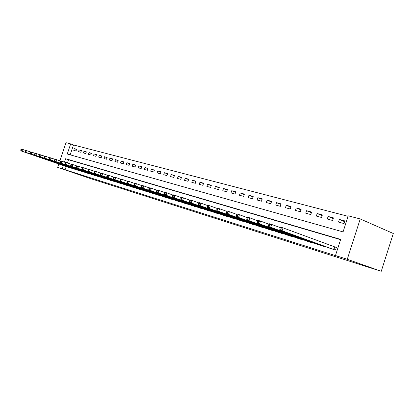 <?xml version="1.0" encoding="UTF-8"?>
<svg xmlns="http://www.w3.org/2000/svg" width="414" height="414" viewBox="0 0 414 414"><rect width="100%" height="100%" fill="white"/><g stroke="black" fill="none" stroke-linecap="round" stroke-linejoin="round"><path stroke-width="0.62" d="M59.875 160.808L66.023 142.695L70.675 143.901L67.254 154.003L343.071 231.902L348.241 215.834L360.227 218.944L393.3 233.501L381.247 271.305L90.635 178.636L57.644 167.38L338.497 256.592L335.475 255.526L340.655 239.411L65.655 158.717L64.486 162.164M348.086 216.315L73.511 144.967L70.675 143.901M73.511 144.967L70.168 154.826M73.749 150.339L76.031 150.96L76.606 149.268L74.318 148.657L73.749 150.339M78.531 151.638L80.859 152.264L81.434 150.556L79.105 149.935L78.531 151.638M83.405 152.957L85.781 153.599L86.366 151.876L83.985 151.239L83.405 152.957M88.384 154.308L90.811 154.965L91.401 153.216L88.969 152.569L88.384 154.308M93.466 155.685L95.939 156.352L96.534 154.593L94.056 153.93L93.466 155.685M98.651 157.087L101.176 157.77L101.777 155.99L99.246 155.317L98.651 157.087M103.945 158.521L106.527 159.219L107.133 157.423L104.545 156.73L103.945 158.521M109.353 159.985L111.987 160.699L112.603 158.883L109.958 158.179L109.353 159.985M114.875 161.486L117.571 162.216L118.187 160.373L115.49 159.654L114.875 161.486M120.521 163.012L123.274 163.758L123.895 161.9L121.142 161.165L120.521 163.012M126.286 164.575L129.101 165.336L129.732 163.458L126.917 162.707L126.286 164.575M132.185 166.174L135.057 166.951L135.699 165.051L132.816 164.28L132.185 166.174M138.209 167.805L141.153 168.601L141.795 166.682L138.85 165.895L138.209 167.805M144.377 169.476L147.384 170.294L148.036 168.348L145.024 167.541L144.377 169.476M150.686 171.184L153.765 172.022L154.417 170.05L151.338 169.228L150.686 171.184M157.139 172.933L160.29 173.787L160.953 171.8L157.796 170.956L157.139 172.933M163.742 174.724L166.966 175.598L167.639 173.585L164.41 172.721L163.742 174.724M170.506 176.555L173.808 177.451L174.485 175.412L171.179 174.532L170.506 176.555M177.43 178.434L180.814 179.35L181.498 177.285L178.113 176.38L177.43 178.434M184.525 180.354L187.992 181.296L188.686 179.205L185.213 178.279L184.525 180.354M191.796 182.326L195.346 183.288L196.05 181.172L192.489 180.225L191.796 182.326M199.248 184.344L202.891 185.332L203.595 183.19L199.952 182.217L199.248 184.344M206.886 186.414L210.622 187.428L211.337 185.255L207.6 184.256L206.886 186.414M214.721 188.536L218.556 189.576L219.28 187.376L215.44 186.352L214.721 188.536M222.758 190.714L226.691 191.78L227.426 189.555L223.488 188.505L222.758 190.714M231.012 192.95L235.048 194.047L235.789 191.791L231.747 190.709L231.012 192.95M239.478 195.248L243.629 196.371L244.379 194.083L240.229 192.976L239.478 195.248M248.177 197.602L252.442 198.756L253.197 196.438L248.933 195.299L248.177 197.602M257.12 200.024L261.493 201.209L262.264 198.86L257.881 197.69L257.12 200.024M266.305 202.513L270.803 203.735L271.584 201.349L267.077 200.143L266.305 202.513M275.75 205.075L280.376 206.327L281.163 203.911L276.531 202.669L275.75 205.075M285.463 207.704L290.224 208.998L291.021 206.539L286.255 205.266L285.463 207.704M295.456 210.416L300.357 211.74L301.164 209.251L296.258 207.942L295.456 210.416M305.744 213.2L310.795 214.571L311.613 212.04L306.562 210.69L305.744 213.2M316.343 216.072L321.543 217.479L322.371 214.918L317.165 213.526L316.343 216.072M327.262 219.032L332.618 220.481L333.461 217.878L328.095 216.444L327.262 219.032M338.512 222.08L344.039 223.576L344.888 220.931L339.361 219.451L338.512 222.08M340.577 239.665L68.507 159.732L67.425 162.925M66.199 166.537L65.091 169.812M68.046 167.173L70.328 167.794M72.776 168.638L75.105 169.269M77.599 170.133L79.98 170.775M82.521 171.66L84.948 172.312M87.545 173.212L90.024 173.885M92.674 174.801L95.204 175.484M97.911 176.426L100.498 177.12M103.262 178.082L105.901 178.791M108.727 179.774L111.423 180.499M114.311 181.503L117.069 182.243M120.013 183.273L122.834 184.028M125.846 185.079L128.728 185.85M131.812 186.926L134.762 187.713M137.909 188.815L140.926 189.622M144.15 190.745L147.239 191.568M150.536 192.727L153.697 193.566M157.072 194.751L160.306 195.61M163.763 196.821L167.075 197.701M170.615 198.943L174.009 199.843M177.637 201.116L181.115 202.037M184.83 203.346L188.396 204.288M192.205 205.629L195.858 206.591M199.76 207.973L203.512 208.956M207.517 210.374L211.363 211.383M215.471 212.837L219.42 213.867M223.638 215.363L227.695 216.424M232.021 217.961L236.187 219.047M240.632 220.626L244.912 221.738M249.476 223.363L253.792 224.761L253.875 224.507M258.569 226.179L263.009 227.617L263.097 227.348M267.92 229.077L272.484 230.551L272.572 230.272M277.535 232.052L282.229 233.574L282.327 233.284M287.43 235.116L292.263 236.684L292.362 236.378M297.619 238.267L302.593 239.882L302.696 239.561M308.109 241.517L313.232 243.178L313.341 242.847M318.92 244.865L324.198 246.578L324.317 246.226M330.061 248.312L335.506 250.082L336.359 247.427L334.869 246.972M335.475 255.526L347.279 259.267L381.247 271.305M347.279 259.267L360.227 218.944M58.804 163.975L57.644 167.38M63.337 165.548L62.224 168.829M68.507 159.732L65.655 158.717M76.533 149.48L74.318 148.657M344.645 221.687L339.361 219.451M333.229 218.597L328.095 216.444M322.149 215.601L317.165 213.526M311.4 212.692L306.562 210.69M300.962 209.872L296.258 207.942M290.83 207.135L286.255 205.266M280.977 204.48L276.531 202.669M271.403 201.892L267.077 200.143M262.093 199.382L257.881 197.69M253.037 196.94L248.933 195.299M244.219 194.564L240.229 192.976M235.638 192.251L231.747 190.709M227.281 190L223.488 188.505M219.135 187.806L215.44 186.352M211.202 185.669L207.6 184.256M203.465 183.588L199.952 182.217M195.92 181.56L192.489 180.225M188.561 179.578L185.213 178.279M181.379 177.647L178.113 176.38M174.372 175.759L171.179 174.532M167.525 173.921L164.41 172.721M160.844 172.126L157.796 170.956M154.313 170.366L151.338 169.228M147.933 168.653L145.024 167.541M141.697 166.977L138.85 165.895M135.601 165.341L132.816 164.28M129.639 163.737L126.917 162.707M123.807 162.169L121.142 161.165M118.099 160.637L115.49 159.654M112.515 159.136L109.958 158.179M107.05 157.672L104.545 156.73M101.694 156.233L99.246 155.317M96.457 154.826L94.056 153.93M91.323 153.449L88.969 152.569M86.293 152.098L83.985 151.239M81.361 150.774L79.105 149.935M20.943 149.47L20.7 150.189L21.057 150.298L21.305 149.578L20.943 149.47L21.694 149.143L22.589 149.413L21.978 151.203L69.681 167.706M21.057 150.298L21.978 151.203L21.083 150.929L68.646 167.385M21.305 149.578L22.589 149.413L25.999 150.603M20.7 150.189L21.083 150.929M25.466 150.841L25.218 151.56L25.585 151.674L25.834 150.95L25.466 150.841L26.217 150.505L27.133 150.784L26.512 152.59L74.442 169.181M25.585 151.674L26.512 152.59L25.601 152.311L73.387 168.855M25.834 150.95L27.133 150.784L30.615 151.995M25.218 151.56L25.601 152.311M30.087 152.238L29.839 152.968L30.212 153.082L30.46 152.352L30.087 152.238L30.838 151.897L31.769 152.181L31.148 154.008L79.302 170.687M30.212 153.082L31.148 154.008L30.212 153.723L78.225 170.351M30.46 152.352L31.769 152.181L35.335 153.423M29.839 152.968L30.212 153.723M34.807 153.666L34.553 154.406L34.936 154.52L35.19 153.78L34.807 153.666L35.557 153.32L36.51 153.61L35.883 155.457L84.259 172.224M34.936 154.52L35.883 155.457L34.926 155.162L83.162 171.882M35.19 153.78L36.51 153.61L40.153 154.877M34.553 154.406L34.926 155.162M39.63 155.126L39.377 155.871L39.765 155.99L40.023 155.245L39.63 155.126L40.381 154.774L41.359 155.069L40.722 156.937L89.32 173.792M39.765 155.99L40.722 156.937L39.744 156.637L88.198 173.445M40.023 155.245L41.359 155.069L45.079 156.368M39.377 155.871L39.744 156.637M44.562 156.616L44.303 157.372L44.702 157.491L44.96 156.735L44.562 156.616L45.312 156.259L46.311 156.559L45.664 158.448L94.485 175.391M44.702 157.491L45.664 158.448L44.665 158.143L93.341 175.039M44.96 156.735L46.311 156.559L50.12 157.889M44.303 157.372L44.665 158.143M49.602 158.143L49.344 158.904L49.752 159.028L50.011 158.267L49.602 158.143L50.353 157.775L51.372 158.086L50.725 159.995L99.764 177.026M49.752 159.028L50.725 159.995L49.701 159.685L98.594 176.664M50.011 158.267L51.372 158.086L55.269 159.447M49.344 158.904L49.701 159.685M54.757 159.701L54.498 160.472L54.912 160.601L55.176 159.83L54.757 159.701L55.507 159.328L56.552 159.644L55.895 161.579L105.151 178.698M54.912 160.601L55.895 161.579L54.85 161.258L103.955 178.325M55.176 159.83L56.552 159.644L60.537 161.041M54.498 160.472L54.85 161.258M60.035 161.294L59.766 162.081L60.196 162.21L60.46 161.424L60.035 161.294L60.78 160.917L61.852 161.243L61.184 163.199L110.657 180.4M60.196 162.21L61.184 163.199L60.118 162.868L109.436 180.023M60.46 161.424L61.852 161.243L65.93 162.671M59.766 162.081L60.118 162.868M65.428 162.93L65.164 163.721L65.598 163.856L65.867 163.064L65.428 162.93L66.178 162.542L67.27 162.873L66.597 164.855L116.282 182.144M65.598 163.856L66.597 164.855L65.505 164.518L115.035 181.762M65.867 163.064L67.27 162.873L71.446 164.337M65.164 163.721L65.505 164.518M70.954 164.601L70.68 165.403L71.13 165.538L71.399 164.736L70.954 164.601L71.7 164.208L72.817 164.544L72.139 166.547L122.032 183.93M71.13 165.538L72.139 166.547L71.022 166.205L120.759 183.531M71.399 164.736L72.817 164.544L77.097 166.045M70.68 165.403L71.022 166.205M76.611 166.314L76.336 167.121L76.792 167.261L77.066 166.449L76.611 166.314L77.351 165.91L78.5 166.257L77.811 168.281L127.91 185.751M76.792 167.261L77.811 168.281L76.668 167.934L126.606 185.343M77.066 166.449L78.5 166.257L82.883 167.799M76.336 167.121L76.668 167.934M82.402 168.063L82.122 168.886L82.593 169.026L82.867 168.208L82.402 168.063L83.142 167.654L84.316 168.006L83.623 170.061L133.919 187.609M82.593 169.026L83.623 170.061L82.448 169.699L132.589 187.2M82.867 168.208L84.316 168.006L88.808 169.59M82.122 168.886L82.448 169.699M88.332 169.859L88.053 170.687L88.534 170.837L88.813 170.004L88.332 169.859L89.072 169.44L90.273 169.802L89.574 171.877L140.067 189.519M88.534 170.837L89.574 171.877L88.373 171.51L138.706 189.094M88.813 170.004L90.273 169.802L94.884 171.427M88.053 170.687L88.373 171.51M94.413 171.696L94.128 172.54L94.62 172.69L94.904 171.846L94.413 171.696L95.148 171.272L96.379 171.644L95.67 173.745L146.359 191.465M94.62 172.69L95.67 173.745L94.439 173.368L144.962 191.035M94.904 171.846L96.379 171.644L101.104 173.311M94.128 172.54L94.439 173.368M100.643 173.585L100.354 174.434L100.861 174.589L101.145 173.735L100.643 173.585L101.378 173.145L102.641 173.528L101.922 175.655L152.792 193.462M100.861 174.589L101.922 175.655L100.659 175.272L151.369 193.017M101.145 173.735L102.641 173.528L107.485 175.241M100.354 174.434L100.659 175.272M107.029 175.515L106.74 176.38L107.257 176.535L107.547 175.671L107.029 175.515L107.759 175.07L109.058 175.464L108.333 177.616L159.385 195.501M107.257 176.535L108.333 177.616L107.04 177.223L157.92 195.051M107.547 175.671L109.058 175.464L114.031 177.218M106.74 176.38L107.04 177.223M113.581 177.497L113.291 178.372L113.819 178.532L114.114 177.658L113.581 177.497L114.311 177.042L115.641 177.446L114.906 179.629L166.128 197.592M113.819 178.532L114.906 179.629L113.576 179.221L164.632 197.131M114.114 177.658L115.641 177.446L120.743 179.252M113.291 178.372L113.576 179.221M120.303 179.531L120.008 180.416L120.552 180.582L120.852 179.697L120.303 179.531L121.028 179.065L122.394 179.479L121.649 181.689L173.042 199.734M120.552 180.582L121.649 181.689L120.288 181.275L171.51 199.258M120.852 179.697L122.394 179.479L127.631 181.337M120.008 180.416L120.288 181.275M127.201 181.617L126.901 182.517L127.46 182.683L127.76 181.787L127.201 181.617L127.921 181.146L129.323 181.565L128.573 183.806L180.121 201.928M127.46 182.683L128.573 183.806L127.17 183.381L178.548 201.442M127.76 181.787L129.323 181.565L134.705 183.474M126.901 182.517L127.17 183.381M134.286 183.759L133.981 184.67L134.555 184.846L134.861 183.935L134.286 183.759L135 183.278L136.439 183.707L135.678 185.979L187.376 204.18M134.555 184.846L135.678 185.979L134.239 185.539L185.767 203.678M134.861 183.935L136.439 183.707L141.966 185.674M133.981 184.67L134.239 185.539M141.557 185.964L141.252 186.885L141.842 187.061L142.152 186.14L141.557 185.964L142.266 185.467L143.746 185.912L142.975 188.215L194.813 206.482M141.842 187.061L142.975 188.215L141.5 187.765L193.162 205.97M142.152 186.14L143.746 185.912L149.428 187.935M141.252 186.885L141.5 187.765M149.03 188.225L148.719 189.157L149.325 189.343L149.64 188.406L149.03 188.225L149.733 187.713L151.25 188.173L150.473 190.507L202.441 208.847M149.325 189.343L150.473 190.507L148.957 190.042L200.749 208.32M149.64 188.406L151.25 188.173L157.097 190.259M148.719 189.157L148.957 190.042M156.715 190.549L156.399 191.491L157.02 191.682L157.336 190.735L156.715 190.549L157.408 190.026L158.966 190.497L158.179 192.862L210.26 211.269M157.02 191.682L158.179 192.862L156.621 192.386L208.527 210.731M157.336 190.735L158.966 190.497L164.984 192.645M156.399 191.491L156.621 192.386M164.606 192.934L164.291 193.897L164.927 194.088L165.248 193.131L164.606 192.934L165.295 192.401L166.899 192.888L166.102 195.289L218.292 213.759M164.927 194.088L166.102 195.289L164.498 194.797L216.506 213.205M165.248 193.131L166.899 192.888L173.093 195.103M164.291 193.897L164.498 194.797M172.731 195.392L172.405 196.365L173.068 196.567L173.388 195.594L172.731 195.392L173.409 194.849L175.06 195.346L174.253 197.778L226.53 216.31M173.068 196.567L174.253 197.778L172.602 197.276L224.704 215.746M173.388 195.594L175.06 195.346L181.435 197.628M172.405 196.365L172.602 197.276M181.089 197.923L180.758 198.906L181.435 199.113L181.767 198.125L181.089 197.923L181.756 197.359L183.454 197.871L182.636 200.345L234.992 218.934M181.435 199.113L182.636 200.345L180.939 199.827L233.113 218.354M181.767 198.125L183.454 197.871L190.026 200.231M180.758 198.906L180.939 199.827M189.69 200.521L189.358 201.525L190.057 201.737L190.388 200.733L189.69 200.521L190.347 199.952L192.096 200.474L191.268 202.984L243.686 221.625M190.057 201.737L191.268 202.984L189.519 202.451L241.755 221.029M190.388 200.733L192.096 200.474L198.87 202.912M189.358 201.525L189.519 202.451M198.549 203.202L198.213 204.221L198.932 204.438L199.269 203.419L198.549 203.202L199.196 202.617L200.997 203.16L200.159 205.706L252.612 224.393M198.932 204.438L200.159 205.706L198.358 205.153L250.63 223.783M199.269 203.419L200.997 203.16L207.978 205.675M198.213 204.221L198.358 205.153M207.673 205.965L207.331 207L208.076 207.223L208.418 206.188L207.673 205.965L208.314 205.36L210.167 205.918L209.318 208.506L261.793 227.239M208.076 207.223L209.318 208.506L207.461 207.937L259.754 226.608M208.418 206.188L210.167 205.918L217.371 208.521M207.331 207L207.461 207.937M217.081 208.811L216.734 209.862L217.5 210.095L217.847 209.044L217.081 208.811L217.707 208.19L219.622 208.77L218.758 211.394L271.232 230.163M217.5 210.095L218.758 211.394L216.843 210.809L269.136 229.516M217.847 209.044L219.622 208.77L227.058 211.461M216.734 209.862L216.843 210.809M226.784 211.745L226.432 212.812L227.219 213.05L227.571 211.984L226.784 211.745L227.395 211.109L229.366 211.704L228.492 214.369L280.946 233.175M227.219 213.05L228.492 214.369L226.52 213.769L278.788 232.508M227.571 211.984L229.366 211.704L237.046 214.493M226.432 212.812L226.52 213.769M236.792 214.773L236.435 215.854L237.248 216.103L237.605 215.021L236.792 214.773L237.388 214.121L239.427 214.731L238.536 217.443L290.938 236.27M237.248 216.103L238.536 217.443L236.503 216.822L288.718 235.582M237.605 215.021L239.427 214.731L247.36 217.624M236.435 215.854L236.503 216.822M247.122 217.899L246.76 219.001L247.603 219.254L247.965 218.152L247.122 217.899L247.701 217.226L249.808 217.862L248.907 220.615L301.232 239.463M247.603 219.254L248.907 220.615L246.806 219.974L298.944 238.754M247.965 218.152L249.808 217.862L258.01 220.859M246.76 219.001L246.806 219.974M257.793 221.128L257.425 222.246L258.295 222.509L258.662 221.392L257.793 221.128L258.357 220.434L260.525 221.092L259.614 223.891L311.83 242.744M258.295 222.509L259.614 223.891L257.446 223.224L309.475 242.014M258.662 221.392L260.525 221.092L269.017 224.202M257.425 222.246L257.446 223.224M268.815 224.46L268.443 225.599L269.343 225.873L269.716 224.735L268.815 224.46L269.359 223.751L271.605 224.429L270.678 227.276L322.754 246.133M269.343 225.873L270.678 227.276L268.438 226.587L320.327 245.378M269.716 224.735L271.605 224.429L280.397 227.659M268.443 225.599L268.438 226.587M280.216 227.912L279.838 229.066L280.764 229.351L281.142 228.192L280.216 227.912L280.739 227.177L283.062 227.876L282.12 230.774L334.015 249.621M280.764 229.351L282.12 230.774L279.797 230.065L331.51 248.845M281.142 228.192L283.062 227.876L336.344 247.479M279.838 229.066L279.797 230.065M217.904 213.624L217.992 213.36M218.178 213.722L218.266 213.458M226.142 216.175L226.23 215.906M226.417 216.274L226.51 216.004M234.598 218.799L234.691 218.514M234.878 218.897L234.971 218.613M243.287 221.49L243.385 221.195M243.572 221.588L243.665 221.293M252.219 224.259L252.317 223.948M252.499 224.357L252.597 224.052M261.394 227.1L261.498 226.779M261.679 227.198L261.783 226.882M270.834 230.024L270.942 229.687M271.118 230.127L271.227 229.791M280.542 233.035L280.656 232.684M280.827 233.134L280.94 232.787M290.535 236.13L290.654 235.763M290.825 236.234L290.944 235.866M300.823 239.318L300.952 238.935M301.113 239.421L301.237 239.038M311.421 242.604L311.556 242.195M311.711 242.702L311.84 242.304M322.346 245.988L322.48 245.559M322.635 246.092L322.77 245.668M333.601 249.476L334.455 246.827M333.891 249.58L334.745 246.93"/></g></svg>
